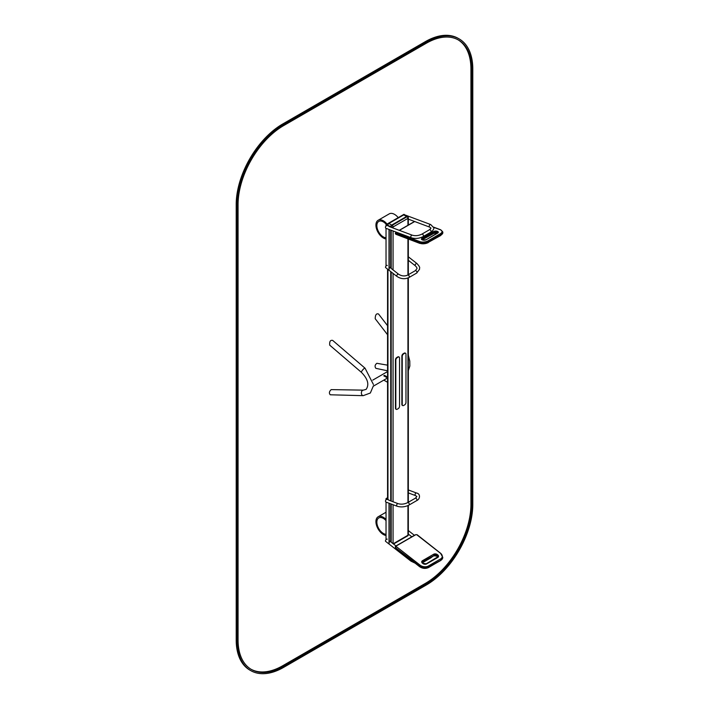 <?xml version="1.0" encoding="UTF-8"?>
<svg xmlns="http://www.w3.org/2000/svg" width="709" height="709" viewBox="0 0 709 709"><rect width="100%" height="100%" fill="white"/><g stroke="black" fill="none" stroke-linecap="round" stroke-linejoin="round"><path stroke-width="1.06" d="M407.4 216.635A1.312 0.762 120 0 0 407.205 216.431A1.312 0.762 120 0 0 406.549 216.493L391.66 225.09A1.312 0.762 120 0 0 390.73 226.694L391.2 227.314M390.73 230.088L390.73 268.091L390.73 230.088M390.73 271.591L390.73 500.9L390.73 271.591M390.73 503.851L390.73 541.853L390.73 503.851M404.414 214.818A1.312 1.312 0 0 0 403.102 214.818A1.312 0.762 -120 0 1 403.758 214.88L388.869 223.477L392.13 225.356L407.01 216.759L403.758 214.88A1.312 0.762 120 0 1 404.414 214.818L407.205 216.431A1.312 0.762 120 0 0 406.549 216.493L391.66 225.09A1.312 0.762 120 0 0 390.73 226.694L387.947 225.356M386.033 237.807A9.208 5.317 60 0 1 378.003 230.585A9.208 5.317 60 0 1 378.766 221.43A9.208 5.317 60 0 1 386.378 224.487M398.219 217.628A10.529 6.08 -120 0 0 389.268 213.852L378.101 220.295A10.529 6.08 -120 0 0 377.126 230.487A10.529 6.08 -120 0 0 386.033 238.968M387.07 224.088A10.529 6.08 -120 0 0 378.101 220.295M386.033 520.61A9.208 5.317 -120 0 0 378.766 517.951A9.208 5.317 -120 0 0 378.003 527.097A9.208 5.317 -120 0 0 386.033 534.329M386.033 535.49A10.529 6.08 60 0 1 377.126 527A10.529 6.08 60 0 1 378.101 516.808A10.529 6.08 60 0 1 386.033 519.44M403.643 405.468L404.573 404.928A1.976 1.143 120 0 0 405.965 402.517L405.965 354.172A1.976 1.143 120 0 0 405.557 353.268A1.976 1.143 120 0 0 404.573 353.366L403.643 353.906A1.976 1.143 120 0 0 402.242 356.326L402.242 404.662A1.976 1.143 120 0 0 402.659 405.566A1.976 1.143 120 0 0 403.643 405.468M405.353 353.197A1.976 1.143 120 0 0 405.185 353.055A1.976 1.143 120 0 0 404.201 353.153L403.27 353.694A1.976 1.143 120 0 0 401.87 356.113L401.87 404.449A1.976 1.143 120 0 0 402.287 405.353A1.976 1.143 120 0 0 402.49 405.424M397.208 409.244L398.139 408.703A1.976 1.143 120 0 0 399.539 406.292L399.539 357.948A1.976 1.143 120 0 0 399.132 357.044A1.976 1.143 120 0 0 398.139 357.141L397.208 357.682A1.976 1.143 120 0 0 395.817 360.101L395.817 408.437A1.976 1.143 120 0 0 396.225 409.341A1.976 1.143 120 0 0 397.208 409.244M398.928 356.973A1.976 1.143 120 0 0 398.759 356.831A1.976 1.143 120 0 0 397.767 356.928L396.836 357.469A1.976 1.143 120 0 0 395.445 359.88L395.445 408.224A1.976 1.143 120 0 0 395.852 409.128A1.976 1.143 120 0 0 396.056 409.199M387.557 377.135L384.491 375.362M387.557 377.994A2.499 1.445 -120 0 0 387.433 377.915L383.746 375.788M383.808 380.121L387.433 382.213A2.499 1.445 -120 0 0 387.557 382.284M387.557 370.807L375.867 368.343C374.565 366.526 374.901 364.851 376.869 363.3L387.557 365.162M387.557 325.697L378.535 313.998C376.382 313.245 375.274 314.823 375.212 318.74L387.557 334.737M363.336 390.145A2.765 1.87 -88.5 0 0 362.441 390.446A2.765 1.87 -88.5 0 0 361.43 393.53A2.765 1.87 -88.5 0 0 363.185 395.666L330.261 394.789C328.879 393.211 329.189 391.483 331.2 389.613L363.336 390.145L366.145 389.356C369.389 384.553 367.82 378.898 361.466 372.393A2.765 0.674 130.6 0 1 362.751 369.859A2.765 0.674 130.6 0 1 365.064 368.201L332.663 340.4C330.35 339.921 329.375 341.516 329.729 345.168L361.466 372.393M386.033 499.792L386.033 498.604L389.108 500.27L387.061 498.764L387.557 498.152M386.033 539.709L386.033 502.096M387.557 497.727L386.033 498.604M389.011 543.289L389.011 503.204M387.282 539.159A1.383 0.647 128 0 0 385.918 539.841A1.383 0.647 128 0 0 385.581 541.33L410.954 561.147L415.022 563.106M408.331 489.963L416.564 493.039A1.383 0.922 110.5 0 0 415.501 493.482A1.383 0.922 110.5 0 0 415.102 494.891A1.383 0.922 110.5 0 0 415.598 495.626L416.874 496.575L415.306 498.232A1.383 0.798 -120 0 1 416.688 499.03A1.383 0.798 -120 0 1 416.688 500.625L409.058 505.03A1.383 0.798 -120 0 0 409.058 503.434A1.383 0.798 -120 0 0 407.675 502.637C404.431 504.205 401.259 504.551 398.139 503.674A1.383 0.922 -69.5 0 0 396.792 504.64A1.383 0.922 -69.5 0 0 397.173 506.261L385.997 502.078A1.383 0.922 -69.5 0 1 385.616 500.465A1.383 0.922 -69.5 0 1 386.963 499.49M387.601 224.212L386.946 224.682L389.108 226.348L386.033 224.682L386.033 225.958M389.011 229.441L389.011 269.367M386.033 228.333L386.033 266.043M386.033 224.682L388.062 223.512M403.27 214.738L403.988 214.313L406.718 216.148M405.264 215.049A1.383 0.922 110.5 0 1 405.335 215.075L430.709 224.558L433.757 227.713C434.688 228.183 431.666 232.339 430.833 232.153L423.202 236.558C419.258 238.534 415.297 238.951 411.326 237.781L385.944 228.298A1.383 0.922 -69.5 0 1 385.563 226.676A1.383 0.922 -69.5 0 1 386.91 225.71M387.336 265.432A1.383 0.647 128 0 0 385.971 266.123A1.383 0.647 128 0 0 385.634 267.612L396.81 276.333A1.383 0.647 128 0 1 397.146 274.853A1.383 0.647 128 0 1 398.511 274.161L389.223 266.903M237.134 640.511L237.134 205.087A65.777 37.976 -60 0 1 283.644 124.527L426.286 42.177A65.777 37.976 -60 0 1 459.175 38.915A65.777 37.976 -60 0 1 472.797 69.03L472.797 504.445A65.777 37.976 -60 0 1 426.286 585.014L283.644 667.364A65.777 37.976 -60 0 1 250.756 670.617A65.777 37.976 -60 0 1 237.134 640.511L236.203 639.97L236.203 204.555A65.777 37.976 -60 0 1 282.714 123.986L425.356 41.636A65.777 37.976 -60 0 1 458.244 38.383L459.175 38.915M250.756 670.617L249.825 670.085A65.777 37.976 -60 0 1 236.203 639.97M250.951 669.207A64.466 37.222 120 0 0 282.714 665.751L425.356 583.401A64.466 37.222 120 0 0 470.936 504.445L470.936 69.03A64.466 37.222 120 0 0 458.049 39.793M238.064 639.97A64.466 37.222 120 0 0 251.411 669.482A64.466 37.222 120 0 0 283.644 666.292L426.286 583.932A64.466 37.222 120 0 0 471.866 504.985L471.866 69.571A64.466 37.222 120 0 0 458.519 40.059A64.466 37.222 120 0 0 426.286 43.249L283.644 125.599A64.466 37.222 120 0 0 238.064 204.555L238.064 639.97M387.947 269.411L387.947 499.278M388.213 223.406A1.312 0.762 -120 0 1 388.869 223.477A1.312 0.762 120 0 0 387.947 225.09A1.312 0.762 180 0 1 387.557 224.549A1.312 1.312 0 0 1 388.213 223.406L403.102 214.818M391.2 230.257L391.2 268.454M391.2 271.955L391.2 501.077M391.2 504.028L391.2 542.217M407.941 225.294L407.941 218.372L393.061 226.969L393.061 228.006M393.061 230.957L393.061 269.907M393.061 273.408L393.061 501.768M393.061 504.719L393.061 543.67M393.194 543.776L407.941 535.26L407.941 505.597M407.941 502.486L407.941 278.017M407.941 274.932L407.941 238.951M407.675 216.697A1.312 0.762 -60 0 0 407.01 216.759A1.312 0.762 60 0 1 407.941 218.372A1.312 0.762 0 0 0 408.331 217.831A1.312 1.312 0 0 0 407.675 216.697L407.205 216.431M393.522 544.033L407.675 535.862A1.312 0.762 -120 0 0 407.941 535.26A1.312 0.762 0 0 0 408.331 534.728L408.331 505.42M393.061 226.969A1.312 0.762 180 0 1 391.2 226.969A1.312 0.762 120 0 1 392.13 225.356A1.312 0.762 60 0 1 393.061 226.969M389.108 543.236L389.108 503.239M431.116 557.345A1.383 0.798 60 0 1 430.833 557.886L432.499 556.547M423.486 561.75A1.383 0.798 60 0 1 423.202 562.29L430.833 557.886M411.06 560.013A1.383 0.647 128 0 0 410.954 561.147M440.528 558.993A5.92 3.962 9.5 0 0 440.59 553.357L416.777 534.754L415.846 534.666L396.313 545.939L396.304 546.568L420.127 565.17A5.92 3.962 9.5 0 0 428.44 565.968L440.528 558.993L440.901 559.835A6.576 4.396 9.5 0 0 442.806 557.345L440.59 553.357M426.614 563.912L437.772 557.469A2.632 1.764 9.5 0 0 437.799 554.961L437.347 554.606A2.632 1.764 9.5 0 0 433.651 554.252L422.484 560.695A2.632 1.764 9.5 0 0 422.458 563.203L422.918 563.558A2.632 1.764 9.5 0 0 426.614 563.912L426.074 564.036M437.728 557.052A1.976 1.321 9.5 0 0 437.178 556.193L436.717 555.838A1.976 1.321 9.5 0 0 433.943 555.572L422.865 561.537A1.976 1.321 9.5 0 0 422.289 562.281L422.848 563.416M422.475 562.255L422.786 562.015A1.976 1.321 9.5 0 0 422.298 562.503M433.571 555.794L422.865 561.537L422.484 560.695M437.036 556.086L436.797 555.36A1.976 1.321 9.5 0 0 434.032 555.094L433.651 554.252M437.453 556.459L436.797 555.36L437.347 554.606M437.542 557.354A1.976 1.321 9.5 0 0 437.808 556.849A1.976 1.321 9.5 0 0 437.258 555.714L437.799 554.961M395.4 546.816A1.312 0.877 9.5 0 0 395.684 547.8L419.577 565.924A6.576 4.396 9.5 0 0 428.812 566.81L440.821 560.314A6.576 4.396 9.5 0 0 442.726 557.823A6.576 4.396 9.5 0 0 442.762 557.584M415.314 534.79L395.773 546.063A1.312 0.877 9.5 0 0 395.392 546.559L395.737 548.048L419.498 566.402L420.127 565.17M396.313 545.939L395.392 546.559A1.312 0.877 9.5 0 0 395.764 547.321L396.304 546.568M419.825 566.642L419.498 566.402A6.576 4.396 9.5 0 0 428.732 567.297L428.44 565.968M395.994 548.048L419.56 566.651C422.537 568.636 425.551 568.919 428.599 567.51L440.44 560.535M442.806 557.345L440.688 560.527L428.333 567.501M440.971 553.569L417.096 534.71L415.846 534.666M437.772 557.469L437.231 557.593M422.458 563.203L426.198 563.823L437.808 556.849M389.108 229.477L389.108 269.314M411.326 237.781A1.383 0.922 -69.5 0 1 410.936 236.159A1.383 0.922 -69.5 0 1 412.292 235.193L389.223 226.57M423.202 236.558A1.383 0.798 -120 0 0 423.202 234.963A1.383 0.798 -120 0 0 421.828 234.165C418.585 235.725 415.403 236.07 412.292 235.193M430.833 232.153A1.383 0.798 -120 0 0 430.833 230.558A1.383 0.798 -120 0 0 429.45 229.76L421.828 234.165M430.709 224.558A1.383 0.922 110.5 0 0 429.654 225.001A1.383 0.922 110.5 0 0 429.246 226.419A1.383 0.922 110.5 0 0 429.743 227.146L431.019 228.103L429.45 229.76M398.511 274.161C401.595 276.147 404.653 276.448 407.675 275.083A1.383 0.798 60 0 1 409.058 275.881A1.383 0.798 60 0 1 409.058 277.476C404.91 279.408 400.824 279.027 396.81 276.333M407.675 275.083L415.306 270.678A1.383 0.798 60 0 1 416.688 271.476A1.383 0.798 60 0 1 416.688 273.071L409.058 277.476M415.306 270.678L416.848 268.764C417.3 268.268 416.759 267.249 415.226 265.707A1.383 0.647 -52 0 1 415.102 265.175A1.383 0.647 -52 0 1 415.899 263.863A1.383 0.647 -52 0 1 416.927 263.526C421.128 268.197 419.134 267.577 419.577 269.198L416.688 273.071M433.669 227.314L440.351 229.805A5.92 2.774 172 0 1 440.289 233.766L428.201 240.75A5.92 2.774 172 0 1 419.888 241.618L396.065 232.72L396.287 232.162M399.389 230.372L414.703 221.527M437.533 233.181L426.366 239.624A2.632 1.232 172 0 1 422.679 240.014L422.218 239.846A2.632 1.232 172 0 1 422.245 238.082L433.412 231.639A2.632 1.232 172 0 1 437.099 231.249L437.559 231.418A2.632 1.232 172 0 1 437.533 233.181L437.152 233.394M428.44 242.469A5.92 2.774 172 0 1 420.136 243.347L428.44 242.469M434.023 233.181A2.632 1.232 172 0 1 436.85 232.844M422.218 239.846L422.201 239.598A1.976 0.922 172 0 1 422.786 238.827L433.943 232.384A1.976 0.922 172 0 1 436.717 232.091L437.258 232.836A1.976 0.922 172 0 1 437.559 232.995M437.559 231.418L437.178 232.26A1.976 0.922 172 0 1 437.737 232.782L425.994 239.81M437.099 231.249L436.797 232.667L437.391 233.119M433.412 231.639L434.032 232.96A1.976 0.922 172 0 1 436.797 232.667L437.364 233.137M422.245 238.082L422.865 239.403L433.651 233.367M422.431 239.757A1.976 0.922 172 0 1 422.865 239.403L433.899 233.358L437.302 232.995M395.764 234.138A1.312 0.62 172 0 1 395.392 233.784L419.825 243.391L396.304 234.449L395.684 233.562A1.312 0.62 172 0 1 395.312 233.208L395.392 233.784M440.289 233.766L440.909 235.087A6.576 3.084 172 0 0 442.841 232.463L442.762 231.887A6.576 3.084 172 0 1 440.83 234.511L428.741 241.494A6.576 3.084 172 0 1 419.506 242.469L419.586 243.045A6.576 3.084 172 0 0 428.821 242.07L440.528 235.494M419.888 241.618L419.506 242.469L395.684 233.562L396.065 232.72M428.201 240.75L428.821 242.07L440.776 235.485L442.841 232.463M440.883 230.044L440.351 229.805M426.366 239.624L423.167 240.147M237.134 205.087L236.203 204.555M283.644 124.527L282.714 123.986M426.286 42.177L425.356 41.636M283.644 666.292L282.714 665.751M426.286 583.932L425.356 583.401M471.866 504.985L470.936 504.445M471.866 69.571L470.936 69.03M387.557 499.056L387.557 269.11M387.557 225.134L387.557 224.549M408.331 502.264L408.331 277.848M408.331 274.711L408.331 239.093M408.331 225.072L408.331 217.831M407.675 535.862A1.312 1.312 0 0 0 408.331 534.728M378.101 516.808L386.033 512.235M387.557 371.578L372.757 380.121M386.467 378.588L373.386 386.139M408.331 370.577L409.855 366.03L409.784 361.094L408.331 355.174M363.185 395.666L370.355 393.008L373.413 385.767M373.43 384.491L365.064 368.201M389.223 543.076L389.223 503.284M414.295 535.233L408.331 530.571M411.716 536.722L408.331 534.081M422.378 562.707L423.202 562.29M389.223 540.675L395.879 545.868M408.331 492.906L415.598 495.626M416.688 500.625C420.41 498.968 420.472 493.65 416.564 493.039M415.306 498.232L407.675 502.637M397.173 506.261C401.152 507.422 405.114 507.015 409.058 505.03M398.139 503.674L389.223 500.332M437.728 557.327L436.779 556.086L433.819 555.785L422.209 562.76M389.223 229.521L389.223 269.154M408.331 219.143L429.743 227.146M416.927 263.526L408.331 256.809M415.226 265.707L408.331 260.318M395.312 233.208L396.136 232.109M414.561 221.474L399.238 230.319M442.762 231.887L440.661 229.769L433.616 227.137"/></g></svg>
